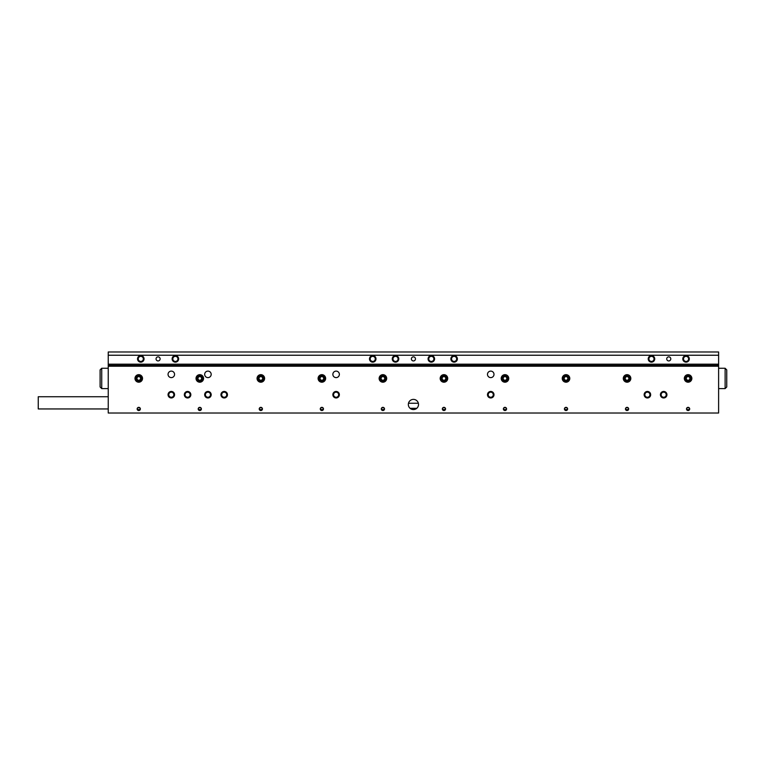 <?xml version="1.0" encoding="UTF-8"?>
<svg xmlns="http://www.w3.org/2000/svg" width="765" height="765" viewBox="0 0 765 765"><rect width="100%" height="100%" fill="white"/><g stroke="black" fill="none" stroke-linecap="round" stroke-linejoin="round"><path stroke-width="1.15" d="M168.051 374.362A3.251 3.251 0 0 0 171.312 377.614A3.251 3.251 0 0 0 174.563 374.362A3.251 3.251 0 0 0 171.312 371.111A3.251 3.251 0 0 0 168.051 374.362M184.336 394.711A3.251 3.251 0 0 0 187.588 397.963A3.251 3.251 0 0 0 190.839 394.711A3.251 3.251 0 0 0 187.588 391.451A3.251 3.251 0 0 0 184.336 394.711M185.044 394.711A2.544 2.544 0 0 0 187.588 397.255A2.544 2.544 0 0 0 190.131 394.711A2.544 2.544 0 0 0 187.588 392.168A2.544 2.544 0 0 0 185.044 394.711M168.051 394.711A3.251 3.251 0 0 0 171.312 397.963A3.251 3.251 0 0 0 174.563 394.711A3.251 3.251 0 0 0 171.312 391.451A3.251 3.251 0 0 0 168.051 394.711M168.769 394.711A2.544 2.544 0 0 0 171.312 397.255A2.544 2.544 0 0 0 173.856 394.711A2.544 2.544 0 0 0 171.312 392.168A2.544 2.544 0 0 0 168.769 394.711M660.424 394.711A3.251 3.251 0 0 0 663.676 397.963A3.251 3.251 0 0 0 666.937 394.711A3.251 3.251 0 0 0 663.676 391.451A3.251 3.251 0 0 0 660.424 394.711M661.132 394.711A2.544 2.544 0 0 0 663.676 397.255A2.544 2.544 0 0 0 666.219 394.711A2.544 2.544 0 0 0 663.676 392.168A2.544 2.544 0 0 0 661.132 394.711M644.149 394.711A3.251 3.251 0 0 0 647.4 397.963A3.251 3.251 0 0 0 650.661 394.711A3.251 3.251 0 0 0 647.4 391.451A3.251 3.251 0 0 0 644.149 394.711M644.857 394.711A2.544 2.544 0 0 0 647.4 397.255A2.544 2.544 0 0 0 649.944 394.711A2.544 2.544 0 0 0 647.4 392.168A2.544 2.544 0 0 0 644.857 394.711M408.338 404.475A5.087 5.087 0 0 0 413.425 409.562A5.087 5.087 0 0 0 418.512 404.475A5.087 5.087 0 0 0 413.425 399.387A5.087 5.087 0 0 0 408.338 404.475M220.951 394.711A3.251 3.251 0 0 0 224.212 397.963A3.251 3.251 0 0 0 227.463 394.711A3.251 3.251 0 0 0 224.212 391.451A3.251 3.251 0 0 0 220.951 394.711M221.668 394.711A2.544 2.544 0 0 0 224.212 397.255A2.544 2.544 0 0 0 226.756 394.711A2.544 2.544 0 0 0 224.212 392.168A2.544 2.544 0 0 0 221.668 394.711M204.676 394.711A3.251 3.251 0 0 0 207.937 397.963A3.251 3.251 0 0 0 211.188 394.711A3.251 3.251 0 0 0 207.937 391.451A3.251 3.251 0 0 0 204.676 394.711M205.393 394.711A2.544 2.544 0 0 0 207.937 397.255A2.544 2.544 0 0 0 210.48 394.711A2.544 2.544 0 0 0 207.937 392.168A2.544 2.544 0 0 0 205.393 394.711M204.676 374.362A3.251 3.251 0 0 0 207.937 377.614A3.251 3.251 0 0 0 211.188 374.362A3.251 3.251 0 0 0 207.937 371.111A3.251 3.251 0 0 0 204.676 374.362M332.861 374.362A3.251 3.251 0 0 0 336.112 377.614A3.251 3.251 0 0 0 339.364 374.362A3.251 3.251 0 0 0 336.112 371.111A3.251 3.251 0 0 0 332.861 374.362M332.861 394.711A3.251 3.251 0 0 0 336.112 397.963A3.251 3.251 0 0 0 339.364 394.711A3.251 3.251 0 0 0 336.112 391.451A3.251 3.251 0 0 0 332.861 394.711M333.569 394.711A2.544 2.544 0 0 0 336.112 397.255A2.544 2.544 0 0 0 338.656 394.711A2.544 2.544 0 0 0 336.112 392.168A2.544 2.544 0 0 0 333.569 394.711M487.487 374.362A3.251 3.251 0 0 0 490.738 377.614A3.251 3.251 0 0 0 493.999 374.362A3.251 3.251 0 0 0 490.738 371.111A3.251 3.251 0 0 0 487.487 374.362M487.487 394.711A3.251 3.251 0 0 0 490.738 397.963A3.251 3.251 0 0 0 493.999 394.711A3.251 3.251 0 0 0 490.738 391.451A3.251 3.251 0 0 0 487.487 394.711M488.194 394.711A2.544 2.544 0 0 0 490.738 397.255A2.544 2.544 0 0 0 493.282 394.711A2.544 2.544 0 0 0 490.738 392.168A2.544 2.544 0 0 0 488.194 394.711M686.616 409.562L688.089 410.547L689.695 408.95A1.607 1.607 0 0 0 688.089 407.343A1.607 1.607 0 0 0 686.492 408.95A1.607 1.607 0 0 0 688.089 410.547A1.607 1.607 0 0 0 689.695 408.95L689.131 407.726L687.056 407.726L686.492 408.95L686.616 409.562L689.571 409.562M625.579 409.562L627.051 410.547L628.658 408.95A1.607 1.607 0 0 0 627.051 407.343A1.607 1.607 0 0 0 625.454 408.95A1.607 1.607 0 0 0 627.051 410.547A1.607 1.607 0 0 0 628.658 408.95L628.094 407.726L626.019 407.726L625.454 408.95L625.579 409.562L628.534 409.562M564.541 409.562L566.014 410.547L567.62 408.95A1.607 1.607 0 0 0 566.014 407.343A1.607 1.607 0 0 0 564.417 408.95A1.607 1.607 0 0 0 566.014 410.547A1.607 1.607 0 0 0 567.62 408.95L567.056 407.726L564.981 407.726L564.417 408.95L564.541 409.562L567.496 409.562M503.504 409.562L504.986 410.547L506.583 408.95A1.607 1.607 0 0 0 504.986 407.343A1.607 1.607 0 0 0 503.38 408.95A1.607 1.607 0 0 0 504.986 410.547A1.607 1.607 0 0 0 506.583 408.95L506.019 407.726L503.944 407.726L503.38 408.95L503.504 409.562L506.459 409.562M443.949 410.547L445.546 408.95A1.607 1.607 0 0 0 443.949 407.343A1.607 1.607 0 0 0 442.342 408.95A1.607 1.607 0 0 0 443.949 410.547A1.607 1.607 0 0 0 445.546 408.95L444.981 407.726L442.906 407.726L442.342 408.95L442.466 409.562L445.421 409.562M381.429 409.562L382.911 410.547L384.508 408.95A1.607 1.607 0 0 0 382.911 407.343A1.607 1.607 0 0 0 381.305 408.95A1.607 1.607 0 0 0 382.911 410.547A1.607 1.607 0 0 0 384.508 408.95L383.944 407.726L381.869 407.726L381.305 408.95L381.429 409.562L384.384 409.562M320.392 409.562L321.874 410.547L323.471 408.95A1.607 1.607 0 0 0 321.874 407.343A1.607 1.607 0 0 0 320.267 408.95A1.607 1.607 0 0 0 321.874 410.547A1.607 1.607 0 0 0 323.471 408.95L322.906 407.726L320.831 407.726L320.267 408.95L320.392 409.562L323.346 409.562M259.354 409.562L260.836 410.547L262.433 408.95A1.607 1.607 0 0 0 260.836 407.343A1.607 1.607 0 0 0 259.23 408.95A1.607 1.607 0 0 0 260.836 410.547A1.607 1.607 0 0 0 262.433 408.95L261.869 407.726L259.794 407.726L259.23 408.95L259.354 409.562L262.309 409.562M198.317 409.562L199.799 410.547L201.396 408.95A1.607 1.607 0 0 0 199.799 407.343A1.607 1.607 0 0 0 198.192 408.95A1.607 1.607 0 0 0 199.799 410.547A1.607 1.607 0 0 0 201.396 408.95L200.832 407.726L198.757 407.726L198.192 408.95L198.317 409.562L201.281 409.562M138.761 410.547L140.358 408.95A1.607 1.607 0 0 0 138.761 407.343A1.607 1.607 0 0 0 137.155 408.95A1.607 1.607 0 0 0 138.761 410.547A1.607 1.607 0 0 0 140.358 408.95L139.794 407.726L137.719 407.726L137.155 408.95L137.279 409.562L140.244 409.562M139.794 407.726L137.719 407.726M200.832 407.726L198.757 407.726M261.869 407.726L259.794 407.726M322.906 407.726L320.831 407.726M383.944 407.726L381.869 407.726M444.981 407.726L442.906 407.726M506.019 407.726L503.944 407.726M567.056 407.726L564.981 407.726M628.094 407.726L626.019 407.726M689.131 407.726L687.056 407.726M684.321 378.426A3.777 3.777 0 0 0 688.089 382.204A3.777 3.777 0 0 0 691.866 378.426A3.777 3.777 0 0 0 688.089 374.659A3.777 3.777 0 0 0 684.321 378.426M623.284 378.426A3.777 3.777 0 0 0 627.051 382.204A3.777 3.777 0 0 0 630.829 378.426A3.777 3.777 0 0 0 627.051 374.659A3.777 3.777 0 0 0 623.284 378.426M562.246 378.426A3.777 3.777 0 0 0 566.014 382.204A3.777 3.777 0 0 0 569.791 378.426A3.777 3.777 0 0 0 566.014 374.659A3.777 3.777 0 0 0 562.246 378.426M501.209 378.426A3.777 3.777 0 0 0 504.986 382.204A3.777 3.777 0 0 0 508.754 378.426A3.777 3.777 0 0 0 504.986 374.659A3.777 3.777 0 0 0 501.209 378.426M440.171 378.426A3.777 3.777 0 0 0 443.949 382.204A3.777 3.777 0 0 0 447.716 378.426A3.777 3.777 0 0 0 443.949 374.659A3.777 3.777 0 0 0 440.171 378.426M379.134 378.426A3.777 3.777 0 0 0 382.911 382.204A3.777 3.777 0 0 0 386.679 378.426A3.777 3.777 0 0 0 382.911 374.659A3.777 3.777 0 0 0 379.134 378.426M318.097 378.426A3.777 3.777 0 0 0 321.874 382.204A3.777 3.777 0 0 0 325.641 378.426A3.777 3.777 0 0 0 321.874 374.659A3.777 3.777 0 0 0 318.097 378.426M257.059 378.426A3.777 3.777 0 0 0 260.836 382.204A3.777 3.777 0 0 0 264.604 378.426A3.777 3.777 0 0 0 260.836 374.659A3.777 3.777 0 0 0 257.059 378.426M196.022 378.426A3.777 3.777 0 0 0 199.799 382.204A3.777 3.777 0 0 0 203.567 378.426A3.777 3.777 0 0 0 199.799 374.659A3.777 3.777 0 0 0 196.022 378.426M134.984 378.426A3.777 3.777 0 0 0 138.761 382.204A3.777 3.777 0 0 0 142.529 378.426A3.777 3.777 0 0 0 138.761 374.659A3.777 3.777 0 0 0 134.984 378.426M410.117 408.338L416.734 408.338M718.612 366.225L718.612 413.014L108.238 413.014L108.238 366.225L718.612 366.225L718.612 355.237L108.238 355.237L108.238 351.986L718.612 351.986L718.612 355.237M418.359 403.251L408.491 403.251M108.238 408.95L38.25 408.95L38.25 396.739L108.238 396.739M369.476 358.9A3.251 3.251 0 0 0 372.737 362.151A3.251 3.251 0 0 0 375.988 358.9A3.251 3.251 0 0 0 372.737 355.639A3.251 3.251 0 0 0 369.476 358.9M370.193 358.9A2.544 2.544 0 0 0 372.737 361.443A2.544 2.544 0 0 0 375.28 358.9A2.544 2.544 0 0 0 372.737 356.356A2.544 2.544 0 0 0 370.193 358.9M450.862 358.9A3.251 3.251 0 0 0 454.114 362.151A3.251 3.251 0 0 0 457.374 358.9A3.251 3.251 0 0 0 454.114 355.639A3.251 3.251 0 0 0 450.862 358.9M451.57 358.9A2.544 2.544 0 0 0 454.114 361.443A2.544 2.544 0 0 0 456.657 358.9A2.544 2.544 0 0 0 454.114 356.356A2.544 2.544 0 0 0 451.57 358.9M156.05 358.9A2.037 2.037 0 0 0 158.087 360.937A2.037 2.037 0 0 0 160.124 358.9A2.037 2.037 0 0 0 158.087 356.863A2.037 2.037 0 0 0 156.05 358.9M666.726 358.9A2.037 2.037 0 0 0 668.763 360.937A2.037 2.037 0 0 0 670.8 358.9A2.037 2.037 0 0 0 668.763 356.863A2.037 2.037 0 0 0 666.726 358.9M172.125 358.9A3.251 3.251 0 0 0 175.376 362.151A3.251 3.251 0 0 0 178.637 358.9A3.251 3.251 0 0 0 175.376 355.639A3.251 3.251 0 0 0 172.125 358.9M172.833 358.9A2.544 2.544 0 0 0 175.376 361.443A2.544 2.544 0 0 0 177.92 358.9A2.544 2.544 0 0 0 175.376 356.356A2.544 2.544 0 0 0 172.833 358.9M137.537 358.9A3.251 3.251 0 0 0 140.789 362.151A3.251 3.251 0 0 0 144.049 358.9A3.251 3.251 0 0 0 140.789 355.639A3.251 3.251 0 0 0 137.537 358.9M138.245 358.9A2.544 2.544 0 0 0 140.789 361.443A2.544 2.544 0 0 0 143.332 358.9A2.544 2.544 0 0 0 140.789 356.356A2.544 2.544 0 0 0 138.245 358.9M648.213 358.9A3.251 3.251 0 0 0 651.474 362.151A3.251 3.251 0 0 0 654.725 358.9A3.251 3.251 0 0 0 651.474 355.639A3.251 3.251 0 0 0 648.213 358.9M648.93 358.9A2.544 2.544 0 0 0 651.474 361.443A2.544 2.544 0 0 0 654.018 358.9A2.544 2.544 0 0 0 651.474 356.356A2.544 2.544 0 0 0 648.93 358.9M682.801 358.9A3.251 3.251 0 0 0 686.062 362.151A3.251 3.251 0 0 0 689.313 358.9A3.251 3.251 0 0 0 686.062 355.639A3.251 3.251 0 0 0 682.801 358.9M683.518 358.9A2.544 2.544 0 0 0 686.062 361.443A2.544 2.544 0 0 0 688.605 358.9A2.544 2.544 0 0 0 686.062 356.356A2.544 2.544 0 0 0 683.518 358.9M411.388 358.9A2.037 2.037 0 0 0 413.425 360.937A2.037 2.037 0 0 0 415.462 358.9A2.037 2.037 0 0 0 413.425 356.863A2.037 2.037 0 0 0 411.388 358.9M392.263 358.9A3.251 3.251 0 0 0 395.524 362.151A3.251 3.251 0 0 0 398.775 358.9A3.251 3.251 0 0 0 395.524 355.639A3.251 3.251 0 0 0 392.263 358.9M392.981 358.9A2.544 2.544 0 0 0 395.524 361.443A2.544 2.544 0 0 0 398.068 358.9A2.544 2.544 0 0 0 395.524 356.356A2.544 2.544 0 0 0 392.981 358.9M428.075 358.9A3.251 3.251 0 0 0 431.326 362.151A3.251 3.251 0 0 0 434.587 358.9A3.251 3.251 0 0 0 431.326 355.639A3.251 3.251 0 0 0 428.075 358.9M428.782 358.9A2.544 2.544 0 0 0 431.326 361.443A2.544 2.544 0 0 0 433.87 358.9A2.544 2.544 0 0 0 431.326 356.356A2.544 2.544 0 0 0 428.782 358.9M108.238 366.225L108.238 355.237M109.462 365.412L108.238 364.188L718.612 364.188L717.388 365.412L109.462 365.412L109.462 366.225M726.75 369.887L725.124 368.261L726.75 369.887L726.75 386.975L725.124 388.601L725.124 368.261L718.612 368.261M101.726 388.601L100.1 386.975L101.726 388.601L100.1 386.975L100.1 369.887L101.726 368.261L101.726 388.601L108.238 388.601M717.388 366.225L717.388 365.412M140.291 377.48A1.807 1.807 0 0 0 138.704 376.619L137.662 376.657L137.165 377.575A1.807 1.807 0 0 0 138.809 380.243A1.807 1.807 0 0 0 140.291 377.48L139.746 376.59A2.085 2.085 0 0 0 136.667 378.493L137.767 380.272L139.861 380.205L140.846 378.369L140.291 377.48M141.774 378.34A3.022 3.022 0 0 0 138.666 375.414A3.022 3.022 0 0 0 135.74 378.522A3.022 3.022 0 0 0 138.847 381.448A3.022 3.022 0 0 0 141.774 378.34M136.17 375.692L138.025 374.726L135.434 378.532L138.255 382.175A3.777 3.777 0 0 0 141.286 381.228M138.255 382.165L134.984 378.551L138.025 374.735M138.704 376.619A1.807 1.807 0 0 0 137.165 377.575L136.667 378.493A2.085 2.085 0 0 0 139.861 380.205A2.085 2.085 0 0 0 139.746 376.59L137.662 376.657L136.667 378.493L137.767 380.272L139.861 380.205L140.846 378.369L139.746 376.59L138.704 376.619M138.695 382.204L136.333 381.324M135.998 380.999L134.984 378.551M201.329 377.48A1.807 1.807 0 0 0 199.742 376.619L198.699 376.657L198.202 377.575A1.807 1.807 0 0 0 199.847 380.243A1.807 1.807 0 0 0 201.329 377.48L200.784 376.59A2.085 2.085 0 0 0 197.705 378.493L198.804 380.272L200.899 380.205L201.884 378.369L201.329 377.48M202.811 378.34A3.022 3.022 0 0 0 199.703 375.414A3.022 3.022 0 0 0 196.777 378.522A3.022 3.022 0 0 0 199.885 381.448A3.022 3.022 0 0 0 202.811 378.34M197.198 375.692L199.063 374.726L196.471 378.532L199.292 382.175A3.777 3.777 0 0 0 202.323 381.228M199.292 382.165L196.022 378.551L199.063 374.735M199.742 376.619A1.807 1.807 0 0 0 198.202 377.575L197.705 378.493A2.085 2.085 0 0 0 200.899 380.205A2.085 2.085 0 0 0 200.784 376.59L198.699 376.657L197.705 378.493L198.804 380.272L200.899 380.205L201.884 378.369L200.784 376.59L199.742 376.619M199.732 382.204L197.37 381.324M197.035 380.999L196.022 378.551M261.735 376.868A1.807 1.807 0 0 0 259.928 376.858L259.029 377.384L259.019 378.426A1.807 1.807 0 0 0 261.735 379.995A1.807 1.807 0 0 0 261.735 376.868L260.836 376.342A2.085 2.085 0 0 0 259.019 379.469L260.827 380.521L262.644 379.478L262.644 377.394L261.735 376.868M263.447 376.925A3.022 3.022 0 0 0 259.325 375.816A3.022 3.022 0 0 0 258.216 379.937A3.022 3.022 0 0 0 262.338 381.047A3.022 3.022 0 0 0 263.447 376.925M262.146 381.965L257.566 380.31L258.436 375.519L257.948 380.09L262.156 381.965A3.777 3.777 0 0 0 264.384 379.708M264.604 378.426A3.777 3.777 0 0 0 264.107 376.552M257.25 377.241L258.446 375.51M259.928 376.858A1.807 1.807 0 0 0 259.019 378.426L259.019 379.469A2.085 2.085 0 0 0 262.644 379.478A2.085 2.085 0 0 0 260.836 376.342L259.029 377.384L259.019 379.469L260.827 380.521L262.644 379.478L262.644 377.394L260.836 376.342L259.928 376.858M263.504 381.085L262.768 381.668M262.558 381.783L260.062 382.127M259.612 382.003L257.566 380.31M323.499 377.642A1.807 1.807 0 0 0 321.998 376.629L320.956 376.552L320.372 377.413A1.807 1.807 0 0 0 321.74 380.234A1.807 1.807 0 0 0 323.499 377.642L323.04 376.705A2.085 2.085 0 0 0 319.789 378.283L320.698 380.157L322.782 380.31L323.949 378.579L323.499 377.642M324.876 378.646A3.022 3.022 0 0 0 322.084 375.424A3.022 3.022 0 0 0 318.862 378.216A3.022 3.022 0 0 0 321.654 381.439A3.022 3.022 0 0 0 324.876 378.646M319.569 375.443L321.52 374.678L318.556 378.197L320.994 382.098M320.984 382.098L318.106 378.159L321.51 374.678M321.998 376.629A1.807 1.807 0 0 0 320.372 377.413L319.789 378.283A2.085 2.085 0 0 0 322.782 380.31A2.085 2.085 0 0 0 323.04 376.705L320.956 376.552L319.789 378.283L320.698 380.157L322.782 380.31L323.949 378.579L323.04 376.705L321.998 376.629M322.601 382.127L321.673 382.194M321.424 382.175L319.168 381.056M318.862 380.712L318.106 378.159M384.46 377.508A1.807 1.807 0 0 0 382.882 376.619L381.84 376.638L381.333 377.547A1.807 1.807 0 0 0 382.93 380.243A1.807 1.807 0 0 0 384.46 377.508L383.925 376.609A2.085 2.085 0 0 0 380.817 378.455L381.888 380.253L383.973 380.224L384.996 378.407L384.46 377.508M385.923 378.388A3.022 3.022 0 0 0 382.863 375.414A3.022 3.022 0 0 0 379.889 378.474A3.022 3.022 0 0 0 382.949 381.448A3.022 3.022 0 0 0 385.923 378.388M380.368 375.644L382.242 374.716L379.583 378.474L382.337 382.165A3.777 3.777 0 0 0 385.388 381.276M386.679 378.426A3.777 3.777 0 0 0 386.679 378.379L382.959 382.204M382.337 382.156L379.134 378.484L382.232 374.716M382.882 376.619A1.807 1.807 0 0 0 381.333 377.547L380.817 378.455A2.085 2.085 0 0 0 383.973 380.224A2.085 2.085 0 0 0 383.925 376.609L381.84 376.638L380.817 378.455L381.888 380.253L383.973 380.224L384.996 378.407L383.925 376.609L382.882 376.619M383.954 382.06L383.026 382.204M382.777 382.204L380.435 381.276M380.1 380.951L379.134 378.484M445.498 377.508A1.807 1.807 0 0 0 443.92 376.619L442.878 376.638L442.371 377.547A1.807 1.807 0 0 0 443.968 380.243A1.807 1.807 0 0 0 445.498 377.508L444.962 376.609A2.085 2.085 0 0 0 441.854 378.455L442.925 380.253L445.01 380.224L446.033 378.407L445.498 377.508M446.961 378.388A3.022 3.022 0 0 0 443.901 375.414A3.022 3.022 0 0 0 440.927 378.474A3.022 3.022 0 0 0 443.987 381.448A3.022 3.022 0 0 0 446.961 378.388M443.375 382.156L440.171 378.484L443.27 374.716L440.621 378.474L443.375 382.165A3.777 3.777 0 0 0 446.425 381.276M447.716 378.426A3.777 3.777 0 0 0 447.716 378.379L443.996 382.204M441.405 375.644L443.279 374.716M443.92 376.619A1.807 1.807 0 0 0 442.371 377.547L441.854 378.455A2.085 2.085 0 0 0 445.01 380.224A2.085 2.085 0 0 0 444.962 376.609L442.878 376.638L441.854 378.455L442.925 380.253L445.01 380.224L446.033 378.407L444.962 376.609L443.92 376.619M444.991 382.06L444.063 382.204M443.815 382.204L441.472 381.276M441.137 380.951L440.171 378.484M506.535 377.508A1.807 1.807 0 0 0 504.957 376.619L503.915 376.638L503.399 377.547A1.807 1.807 0 0 0 505.005 380.243A1.807 1.807 0 0 0 506.535 377.508L506 376.609A2.085 2.085 0 0 0 502.892 378.455L503.963 380.253L506.048 380.224L507.071 378.407L506.535 377.508M507.998 378.388A3.022 3.022 0 0 0 504.938 375.414A3.022 3.022 0 0 0 501.964 378.474A3.022 3.022 0 0 0 505.024 381.448A3.022 3.022 0 0 0 507.998 378.388M504.412 382.156L501.209 378.484L504.307 374.716L501.658 378.474L504.412 382.165A3.777 3.777 0 0 0 507.463 381.276M502.442 375.644L504.317 374.716M504.957 376.619A1.807 1.807 0 0 0 503.399 377.547L502.892 378.455A2.085 2.085 0 0 0 506.048 380.224A2.085 2.085 0 0 0 506 376.609L503.915 376.638L502.892 378.455L503.963 380.253L506.048 380.224L507.071 378.407L506 376.609L504.957 376.619M506.028 382.06L505.101 382.204M504.852 382.204L502.509 381.276M502.175 380.951L501.209 378.484M567.573 377.508A1.807 1.807 0 0 0 565.995 376.619L564.952 376.638L564.436 377.547A1.807 1.807 0 0 0 566.043 380.243A1.807 1.807 0 0 0 567.573 377.508L567.037 376.609A2.085 2.085 0 0 0 563.929 378.455L565 380.253L567.085 380.224L568.108 378.407L567.573 377.508M569.036 378.388A3.022 3.022 0 0 0 565.976 375.414A3.022 3.022 0 0 0 563.002 378.474A3.022 3.022 0 0 0 566.062 381.448A3.022 3.022 0 0 0 569.036 378.388M565.45 382.156L562.246 378.484L565.345 374.716L562.696 378.474L565.45 382.165A3.777 3.777 0 0 0 568.5 381.276M563.48 375.644L565.354 374.716M565.995 376.619A1.807 1.807 0 0 0 564.436 377.547L563.929 378.455A2.085 2.085 0 0 0 567.085 380.224A2.085 2.085 0 0 0 567.037 376.609L564.952 376.638L563.929 378.455L565 380.253L567.085 380.224L568.108 378.407L567.037 376.609L565.995 376.619M567.066 382.06L566.138 382.204M565.89 382.204L563.547 381.276M563.212 380.951L562.246 378.484M628.61 377.508A1.807 1.807 0 0 0 627.032 376.619L625.99 376.638L625.474 377.547A1.807 1.807 0 0 0 627.08 380.243A1.807 1.807 0 0 0 628.61 377.508L628.075 376.609A2.085 2.085 0 0 0 624.967 378.455L626.038 380.253L628.122 380.224L629.146 378.407L628.61 377.508M630.073 378.388A3.022 3.022 0 0 0 627.013 375.414A3.022 3.022 0 0 0 624.039 378.474A3.022 3.022 0 0 0 627.099 381.448A3.022 3.022 0 0 0 630.073 378.388M626.487 382.156L623.284 378.484L626.382 374.716L623.733 378.474L626.487 382.165A3.777 3.777 0 0 0 629.538 381.276M624.517 375.644L626.392 374.716M627.032 376.619A1.807 1.807 0 0 0 625.474 377.547L624.967 378.455A2.085 2.085 0 0 0 628.122 380.224A2.085 2.085 0 0 0 628.075 376.609L625.99 376.638L624.967 378.455L626.038 380.253L628.122 380.224L629.146 378.407L628.075 376.609L627.032 376.619M628.094 382.06L627.176 382.204M626.927 382.204L624.584 381.276M624.25 380.951L623.284 378.484M689.648 377.508A1.807 1.807 0 0 0 688.07 376.619L687.027 376.638L686.511 377.547A1.807 1.807 0 0 0 688.118 380.243A1.807 1.807 0 0 0 689.648 377.508L689.112 376.609A2.085 2.085 0 0 0 686.004 378.455L687.075 380.253L689.16 380.224L690.183 378.407L689.648 377.508M691.111 378.388A3.022 3.022 0 0 0 688.051 375.414A3.022 3.022 0 0 0 685.077 378.474A3.022 3.022 0 0 0 688.137 381.448A3.022 3.022 0 0 0 691.111 378.388M685.555 375.644L687.429 374.716L684.771 378.474L687.525 382.165A3.777 3.777 0 0 0 690.575 381.276M687.515 382.156L684.321 378.484L687.419 374.716M688.07 376.619A1.807 1.807 0 0 0 686.511 377.547L686.004 378.455A2.085 2.085 0 0 0 689.16 380.224A2.085 2.085 0 0 0 689.112 376.609L687.027 376.638L686.004 378.455L687.075 380.253L689.16 380.224L690.183 378.407L689.112 376.609L688.07 376.619M689.131 382.06L688.213 382.204M687.965 382.204L685.622 381.276M685.287 380.951L684.321 378.484M101.726 368.261L108.238 368.261L101.726 368.261L100.1 369.887L101.726 368.261M726.75 386.975L725.124 388.601L718.612 388.601"/></g></svg>
